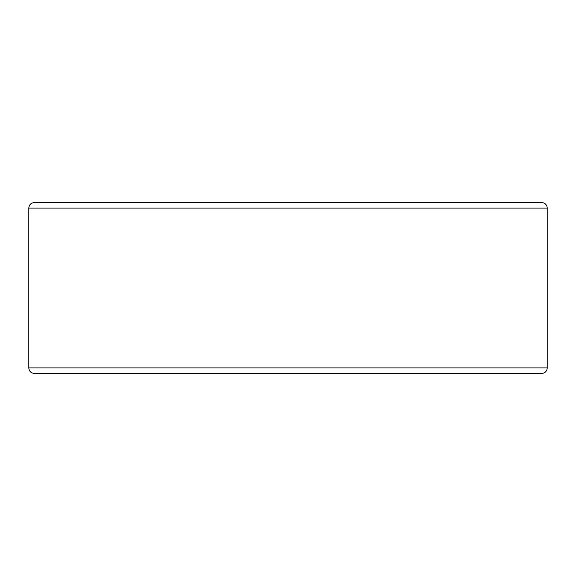 <?xml version="1.0" encoding="UTF-8"?>
<svg xmlns="http://www.w3.org/2000/svg" width="576" height="576" viewBox="0 0 576 576"><rect width="100%" height="100%" fill="white"/><g stroke="black" fill="none" stroke-linecap="round" stroke-linejoin="round"><path stroke-width="0.86" d="M541.735 373.385A5.465 5.465 0 0 0 547.2 367.92L547.2 208.08A5.465 5.465 0 0 0 541.735 202.615L34.265 202.615C30.946 202.939 29.124 204.761 28.8 208.08L28.8 367.92C29.124 371.239 30.946 373.061 34.265 373.385L541.735 373.385M532.534 202.615L43.466 202.615M28.8 367.92L547.2 367.92L547.2 208.08L28.8 208.08"/></g></svg>
